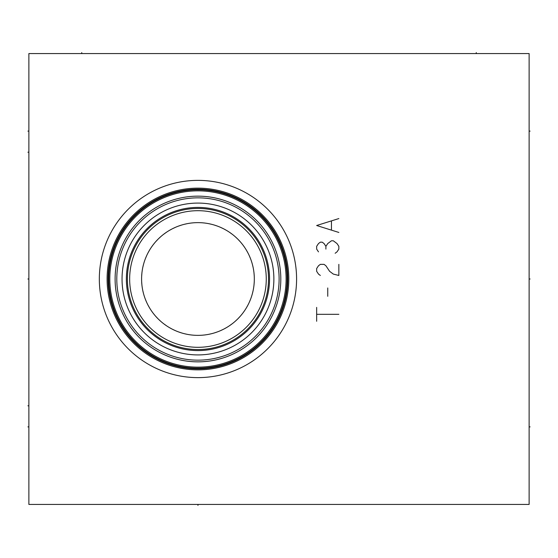 <?xml version="1.0" encoding="UTF-8"?>
<svg xmlns="http://www.w3.org/2000/svg" width="558" height="558" viewBox="0 0 558 558"><rect width="100%" height="100%" fill="white"/><g stroke="black" fill="none" stroke-linecap="round" stroke-linejoin="round"><path stroke-width="0.84" d="M28.877 53.568L28.877 504.432L529.124 504.432L529.124 53.568L28.877 53.568M99.331 279A98.627 98.627 0 0 1 197.957 180.374A98.627 98.627 0 0 1 296.584 279A98.627 98.627 0 0 1 197.957 377.626A98.627 98.627 0 0 1 99.331 279M287.775 280.639L287.733 282.271L287.775 280.639A89.838 89.838 0 0 0 197.957 189.162A89.838 89.838 0 0 0 108.119 279A89.838 89.838 0 0 0 197.957 368.838A89.838 89.838 0 0 0 287.788 279A89.838 89.838 0 0 0 197.957 189.162A89.838 89.838 0 0 0 108.119 279A89.838 89.838 0 0 0 190.459 368.524A89.838 89.838 0 0 0 286.54 293.947L286.526 294.045M285.64 298.551L285.794 297.86L285.64 298.551M285.961 297.044L286.142 296.124L285.961 297.044M286.931 291.395L287.119 290L286.931 291.395A89.838 89.838 0 0 1 286.742 292.713M287.286 288.549L287.433 287.035L287.286 288.549A89.838 89.838 0 0 1 287.119 290M287.558 285.48L287.656 283.889L287.558 285.48A89.838 89.838 0 0 1 287.433 287.035M287.656 283.889A89.838 89.838 0 0 0 287.733 282.271M287.775 277.361L287.733 275.729L287.775 277.361A89.838 89.838 0 0 1 287.788 279M287.656 274.111L287.558 272.52L287.656 274.111A89.838 89.838 0 0 1 287.733 275.729M287.433 270.965L287.286 269.451L287.433 270.965A89.838 89.838 0 0 1 287.558 272.52M287.119 268L286.931 266.605L287.119 268A89.838 89.838 0 0 1 287.286 269.451M286.742 265.287L286.54 264.053L286.742 265.287A89.838 89.838 0 0 1 286.931 266.605M286.142 261.876L285.961 260.956L286.142 261.876M285.794 260.14L285.64 259.449L285.794 260.14M108.119 279A89.838 89.838 0 0 1 190.459 189.476A89.838 89.838 0 0 1 286.54 264.053M286.101 279A88.143 88.143 0 0 0 197.957 190.857A88.143 88.143 0 0 0 109.807 279A88.143 88.143 0 0 0 197.957 367.143A88.143 88.143 0 0 0 286.101 279A88.143 88.143 0 0 1 197.957 367.143A88.143 88.143 0 0 1 109.807 279M109.814 277.982L109.863 275.945M110.163 271.139L110.226 270.47M110.386 268.942L110.463 268.328L110.386 268.942M109.842 276.608L109.828 277.326M109.821 280.548L109.849 281.504M109.933 283.617L109.961 284.161M109.996 284.719L110.038 285.333M110.205 287.328L110.156 286.77M110.386 289.058L110.463 289.672L110.386 289.058M110.079 285.898L109.905 283.052M109.863 282.055L109.814 280.018M115.108 279A82.849 82.849 0 0 1 197.957 196.151A82.849 82.849 0 0 1 280.807 279A82.849 82.849 0 0 1 197.957 361.849A82.849 82.849 0 0 1 115.108 279M116.796 279A81.154 81.154 0 0 1 197.957 197.846A81.154 81.154 0 0 1 279.112 279A81.154 81.154 0 0 1 197.957 360.154A81.154 81.154 0 0 1 116.796 279M122.042 279A75.916 75.916 0 0 1 197.957 203.084A75.916 75.916 0 0 1 273.873 279A75.916 75.916 0 0 1 197.957 354.916A75.916 75.916 0 0 1 122.042 279M260.237 322.405L260.502 322.029L260.237 322.405M262.393 319.141L263.543 317.223L262.393 319.141M264.708 315.151L265.866 312.933L264.708 315.151M266.982 310.597L268.049 308.162L266.982 310.597M269.946 303.085L270.769 300.476L269.946 303.085M271.495 297.832L272.13 295.168L271.495 297.832M273.099 289.804L273.434 287.105L273.099 289.804M273.678 284.406L273.825 281.706L273.678 284.406M273.825 276.294L273.678 273.594L273.825 276.294M273.434 270.895L273.099 268.196L273.434 270.895M272.13 262.832L271.495 260.168L272.13 262.832M270.769 257.524L269.946 254.915L270.769 257.524M268.049 249.838L266.982 247.403L268.049 249.838M265.866 245.067L264.708 242.849L265.866 245.067M263.543 240.777L262.393 238.859L263.543 240.777M268.517 279A70.559 70.559 0 0 0 197.957 208.441A70.559 70.559 0 0 0 127.391 279A70.559 70.559 0 0 0 197.957 349.559A70.559 70.559 0 0 0 268.517 279A70.559 70.559 0 0 1 197.957 349.559A70.559 70.559 0 0 1 127.391 279M129.651 279A68.306 68.306 0 0 0 197.957 347.306A68.306 68.306 0 0 0 266.264 279A68.306 68.306 0 0 0 197.957 210.694A68.306 68.306 0 0 0 129.651 279M141.593 279A56.365 56.365 0 0 1 197.957 222.635A56.365 56.365 0 0 1 254.322 279A56.365 56.365 0 0 1 197.957 335.365A56.365 56.365 0 0 1 141.593 279M141.669 276.098L141.892 273.19M142.269 270.281L142.471 269.068M142.806 267.373L143.497 264.464M144.355 261.562L144.543 261.005M145.387 258.668L146.601 255.773M147.996 252.9L149.6 250.047M151.399 247.229L152.627 245.499M153.415 244.46L154.719 242.842M155.647 241.754L158.095 239.152M158.549 238.705L160.725 236.683M163.515 234.381L166.43 232.274M169.451 230.377L172.073 228.933M172.52 228.703L175.582 227.266M178.539 226.088L181.399 225.125M184.147 224.351L186.804 223.751M191.875 222.963L193.214 222.837M195.949 222.67L196.751 222.649M199.157 222.649L199.966 222.67M202.714 222.837L204.04 222.963M209.111 223.751L211.768 224.351M214.516 225.125L217.369 226.088M220.333 227.266L223.388 228.703M223.835 228.926L226.464 230.377M229.477 232.274L232.4 234.381M235.19 236.683L237.366 238.705M237.82 239.152L240.261 241.754M241.182 242.828L242.5 244.46M243.302 245.52L244.516 247.229M246.315 250.047L247.912 252.9M249.314 255.773L250.528 258.668M251.365 260.998L251.553 261.562M252.411 264.464L253.109 267.373M253.444 269.089L253.639 270.281M254.023 273.19L254.246 276.098M254.246 281.902L254.023 284.81M253.639 287.719L253.437 288.96M253.109 290.627L252.411 293.536M251.553 296.438L251.386 296.947M250.528 299.332L249.314 302.227M247.912 305.1L246.315 307.953M244.516 310.771L243.26 312.529M242.5 313.54L241.258 315.082M240.261 316.246L237.813 318.855M237.366 319.295L235.183 321.317M232.4 323.619L229.477 325.726M226.464 327.623L223.918 329.032M223.388 329.297L220.333 330.734M217.369 331.912L214.516 332.875M211.768 333.649L209.111 334.249M204.04 335.037L202.714 335.163M199.959 335.33L199.157 335.351M196.751 335.351L195.942 335.33M193.208 335.163L191.875 335.037M186.804 334.249L184.147 333.649M181.392 332.875L178.539 331.912M175.575 330.734L172.52 329.297M171.99 329.025L169.451 327.623M166.437 325.726L163.515 323.619M160.725 321.317L158.542 319.288M158.095 318.855L155.654 316.246M154.657 315.082L153.415 313.54M152.655 312.536L151.399 310.771M149.6 307.953L147.996 305.1M146.601 302.227L145.387 299.332M144.522 296.947L144.355 296.438M143.497 293.536L142.806 290.627M142.471 288.939L142.269 287.719M141.892 284.81L141.669 281.902M316.651 321.269L316.651 307.388M316.651 314.328L338.852 314.328M327.748 296.291L327.748 287.963M338.852 264.366L338.852 275.471L333.3 274.083L329.604 271.307L325.9 265.754L324.052 264.366L320.348 264.366L318.499 265.754L316.651 268.531L316.651 271.307L318.499 274.083L320.348 275.471M335.149 253.262L337.004 251.874L338.852 249.098L338.852 246.329L337.004 243.553L333.3 240.777L331.452 240.777L327.748 243.553L325.9 246.329L324.052 243.553L322.196 242.165L320.348 242.165L318.499 243.553L316.651 246.329L316.651 249.098L318.499 251.874M325.9 249.098L325.9 246.329M338.852 218.569L316.651 225.509L338.852 232.449M331.452 229.673L331.452 221.345M197.957 504.432L197.957 505.415L197.957 504.432M529.124 279L530.1 279L529.124 279M529.124 426.884L530.1 426.884L529.124 426.884M529.124 131.116L530.1 131.116L529.124 131.116M476.253 53.568L476.253 52.585M81.747 53.568L81.747 52.585M28.877 152.195L27.9 152.195L28.877 152.195M28.877 405.805L27.9 405.805L28.877 405.805M28.877 131.116L27.9 131.116L28.877 131.116M28.877 426.884L27.9 426.884L28.877 426.884M28.877 279L27.9 279L28.877 279M107.094 279A90.856 90.856 0 0 0 197.957 369.856A90.856 90.856 0 0 0 288.814 279A90.856 90.856 0 0 0 197.957 188.144A90.856 90.856 0 0 0 107.094 279M287.126 279A89.168 89.168 0 0 0 197.957 189.832A89.168 89.168 0 0 0 108.789 279A89.168 89.168 0 0 0 197.957 368.168A89.168 89.168 0 0 0 287.126 279M269.542 279A71.584 71.584 0 0 0 197.957 207.416A71.584 71.584 0 0 0 126.373 279A71.584 71.584 0 0 0 197.957 350.584A71.584 71.584 0 0 0 269.542 279"/></g></svg>

